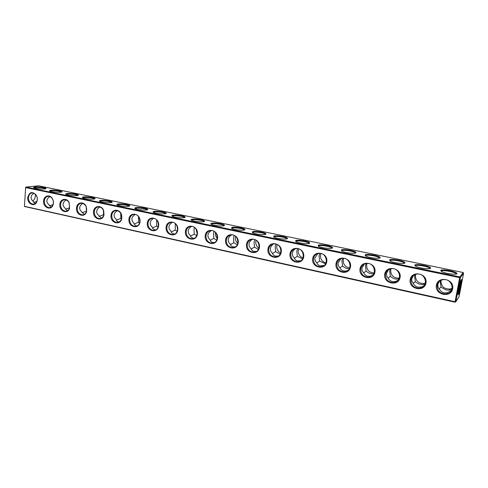 <?xml version="1.0" encoding="UTF-8"?>
<svg xmlns="http://www.w3.org/2000/svg" width="488" height="488" viewBox="0 0 488 488"><rect width="100%" height="100%" fill="white"/><g stroke="black" fill="none" stroke-linecap="round" stroke-linejoin="round"><path stroke-width="0.73" d="M24.449 206.32L455.066 301.736L459.678 277.648L25.638 187.581L24.412 206.491L25.638 187.581M436.363 285.224C434.46 294.831 450.875 298.467 452.687 288.731C454.596 278.971 438.023 275.531 436.363 285.224M410.158 279.606C408.358 289.085 424.285 292.611 426 283.003C427.799 273.378 411.72 270.041 410.158 279.606M384.715 274.146C383.013 283.504 398.483 286.926 400.093 277.446C401.795 267.942 386.191 264.703 384.715 274.146M360.01 268.845C358.405 278.081 373.424 281.411 374.949 272.048C376.553 262.672 361.401 259.531 360.01 268.845M336.012 263.697C334.493 272.816 349.085 276.049 350.518 266.808C352.043 257.554 337.318 254.498 336.012 263.697M312.686 258.689C311.246 267.692 325.435 270.84 326.789 261.714C328.223 252.577 313.912 249.612 312.686 258.689M290.006 253.827C288.652 262.715 302.444 265.777 303.719 256.767C305.073 247.745 291.159 244.86 290.006 253.827M267.942 249.094C266.668 257.877 280.088 260.848 281.283 251.954C282.564 243.042 269.028 240.236 267.942 249.094M246.477 244.488C245.269 253.162 258.335 256.06 259.457 247.27C260.665 238.473 247.495 235.741 246.477 244.488M225.584 240.004C224.443 248.575 237.162 251.393 238.223 242.713C239.358 234.02 226.542 231.361 225.584 240.004M205.234 235.637C204.167 244.11 216.55 246.855 217.544 238.278C218.612 229.689 206.131 227.097 205.234 235.637M185.416 231.385C184.409 239.761 196.475 242.432 197.408 233.959C198.409 225.468 186.251 222.949 185.416 231.385M166.103 227.243C165.157 235.521 176.918 238.126 177.784 229.75C178.73 221.363 166.884 218.905 166.103 227.243M147.278 223.205C146.388 231.385 157.856 233.923 158.667 225.645C159.558 217.355 148.01 214.958 147.278 223.205M128.923 219.264C128.088 227.353 139.269 229.83 140.032 221.65C140.861 213.451 129.601 211.115 128.923 219.264M111.02 215.421C110.026 223.449 121.292 225.993 121.847 217.788L121.64 215.129C120.194 208.437 111.319 208.748 111.02 215.421M93.556 211.676C92.641 219.112 102.742 222.18 103.999 214.781L103.688 210.651C101.76 204.594 93.8 205.46 93.556 211.676M76.506 208.016C75.67 215.049 84.93 218.392 86.577 211.585L86.205 206.528C84.034 200.94 76.72 202.111 76.506 208.016M59.865 204.448C59.097 211.151 67.673 214.659 69.577 208.352L69.162 202.611C66.844 197.402 60.048 198.793 59.865 204.448M43.609 200.958C42.907 207.388 50.911 210.999 52.985 205.125C53.741 203.032 53.595 200.94 52.545 198.854C50.13 193.968 43.767 195.511 43.609 200.958M27.737 197.555C27.084 203.746 34.599 207.424 36.783 201.922C37.674 199.696 37.521 197.457 36.325 195.224C32.293 191.07 29.433 191.845 27.737 197.555M459.678 277.648L460.105 277.349L459.879 276.916L25.998 187.075L38.595 185.8L463.075 272.487L463.6 273.213L460.416 277.666L455.804 301.743L459.104 296.582L463.6 273.213M25.632 187.288L25.998 187.075M455.066 301.736L455.377 302.041L455.036 302.2L24.412 206.491M455.377 302.041L455.804 301.743M460.105 277.349L460.416 277.666M437.102 285.242C437.12 291.129 440.243 294.02 446.471 293.922C455.926 292.526 452.327 277.855 442.982 279.722C439.78 280.386 437.821 282.229 437.102 285.242M410.896 279.624C410.908 285.327 413.885 288.176 419.826 288.182C429.043 287.011 425.865 272.475 416.74 274.134C413.55 274.75 411.604 276.58 410.896 279.624M385.453 274.164C385.465 279.703 388.308 282.515 393.993 282.607C402.966 281.625 400.142 267.235 391.254 268.711C388.082 269.284 386.148 271.102 385.453 274.164M360.748 268.87C360.76 274.256 363.487 277.031 368.928 277.184C377.669 276.373 375.144 262.135 366.482 263.453C363.334 263.984 361.425 265.789 360.748 268.87M336.75 263.721C336.763 268.967 339.38 271.7 344.595 271.92C353.111 271.243 350.841 257.164 342.405 258.347C339.294 258.841 337.409 260.635 336.75 263.721M313.418 258.719C313.442 263.837 315.956 266.533 320.97 266.796C329.254 266.247 327.21 252.326 318.987 253.388C315.919 253.845 314.065 255.627 313.418 258.719M290.738 253.851C290.769 258.853 293.19 261.507 298.009 261.812C306.074 261.373 304.225 247.611 296.216 248.563C293.184 248.996 291.36 250.759 290.738 253.851M268.674 249.118C268.711 254.016 271.053 256.627 275.696 256.962C283.546 256.621 281.857 243.024 274.055 243.878C271.072 244.287 269.278 246.031 268.674 249.118M247.209 244.519C247.251 249.307 249.514 251.881 253.986 252.247C261.635 251.991 260.086 238.547 252.485 239.321C249.551 239.7 247.794 241.432 247.209 244.519M226.31 240.035C226.365 244.726 228.549 247.264 232.868 247.654C240.316 247.471 238.888 234.185 231.483 234.881C228.604 235.24 226.877 236.961 226.31 240.035M205.96 235.667C206.028 240.267 208.144 242.774 212.317 243.176C219.569 243.061 218.246 229.933 211.029 230.562C208.199 230.903 206.509 232.605 205.96 235.667M186.141 231.422C186.215 235.93 188.264 238.4 192.296 238.821C199.366 238.766 198.134 225.785 191.101 226.359C188.319 226.682 186.666 228.366 186.141 231.422M166.829 227.274C166.908 231.709 168.897 234.136 172.801 234.576C179.688 234.569 178.541 221.741 171.684 222.26C168.952 222.565 167.335 224.236 166.829 227.274M147.998 223.236C148.09 227.591 150.023 229.988 153.805 230.434C160.515 230.476 159.436 217.794 152.75 218.264C150.072 218.557 148.486 220.216 147.998 223.236M129.643 219.301C129.741 223.577 131.62 225.944 135.286 226.401C141.831 226.481 140.812 213.945 134.292 214.372C131.662 214.653 130.113 216.294 129.643 219.301M111.734 215.458C111.843 219.667 113.673 221.997 117.224 222.461C119.743 222.186 121.237 220.576 121.707 217.642L121.512 215.196C120.585 212.28 118.84 210.743 116.278 210.578C113.704 210.84 112.185 212.469 111.734 215.458M94.263 211.713C94.379 215.849 96.16 218.154 99.613 218.624C101.815 218.429 103.242 217.075 103.883 214.567L103.596 210.773C102.572 208.291 100.943 206.991 98.71 206.869C96.179 207.126 94.696 208.742 94.263 211.713M77.214 208.059C77.336 212.127 79.074 214.403 82.423 214.873C84.412 214.726 85.766 213.549 86.492 211.341L86.144 206.686C85.095 204.496 83.564 203.356 81.557 203.258C79.08 203.502 77.629 205.1 77.214 208.059M60.567 204.484C60.701 208.498 62.391 210.737 65.648 211.213C67.46 211.103 68.753 210.06 69.516 208.083L69.131 202.794C68.088 200.83 66.649 199.812 64.812 199.726C62.385 199.964 60.97 201.55 60.567 204.484M44.317 201.001C44.451 204.948 46.104 207.162 49.27 207.644C50.941 207.553 52.167 206.619 52.942 204.838C53.643 202.91 53.503 200.983 52.539 199.061C51.508 197.28 50.148 196.353 48.465 196.286C46.079 196.505 44.695 198.079 44.317 201.001M28.438 197.597C28.585 201.483 30.195 203.673 33.276 204.155C34.819 204.082 35.99 203.24 36.771 201.617C37.588 199.561 37.442 197.512 36.344 195.45C35.337 193.827 34.05 192.986 32.489 192.919C30.152 193.138 28.798 194.694 28.438 197.597M459.879 276.916L463.075 272.487M35.051 186.977C38.375 186.581 45.994 187.569 46.025 188.405C46.732 189.533 35.545 188.966 33.831 187.77C33.269 187.398 33.678 187.136 35.051 186.977M50.856 190.228C54.137 189.801 61.927 190.82 61.976 191.692C62.72 192.858 51.496 192.272 49.727 191.04C49.148 190.668 49.526 190.393 50.856 190.228M67.033 193.553C70.266 193.096 78.239 194.151 78.312 195.06C79.08 196.255 67.826 195.657 65.996 194.389C65.404 194.004 65.752 193.73 67.033 193.553M83.594 196.963C86.779 196.463 94.94 197.561 95.038 198.506C95.837 199.738 84.546 199.122 82.649 197.817C82.045 197.426 82.362 197.14 83.594 196.963M100.552 200.446C103.682 199.915 112.051 201.056 112.167 202.038C113.002 203.307 101.669 202.666 99.704 201.324C99.088 200.928 99.369 200.635 100.552 200.446M117.925 204.021C120.993 203.447 129.576 204.637 129.723 205.655C130.595 206.961 119.212 206.302 117.175 204.917C116.541 204.515 116.791 204.216 117.925 204.021M135.725 207.681C138.732 207.064 147.541 208.303 147.712 209.37C148.626 210.712 137.183 210.029 135.078 208.602C134.432 208.193 134.645 207.888 135.725 207.681M153.976 211.432C156.904 210.773 165.957 212.066 166.164 213.177C167.109 214.561 155.611 213.842 153.421 212.371C152.762 211.957 152.945 211.646 153.976 211.432M172.685 215.281C175.528 214.574 184.842 215.922 185.08 217.081C186.068 218.502 174.503 217.758 172.234 216.239C171.562 215.818 171.709 215.501 172.685 215.281M191.869 219.228C194.627 218.465 204.222 219.881 204.49 221.088C205.521 222.552 193.876 221.772 191.528 220.204C190.839 219.777 190.954 219.454 191.869 219.228M211.554 223.272C214.214 222.461 224.102 223.943 224.413 225.2C225.486 226.713 213.756 225.883 211.316 224.273C210.621 223.839 210.7 223.51 211.554 223.272M231.763 227.426C234.307 226.56 244.519 228.109 244.866 229.427C245.989 230.983 234.161 230.11 231.629 228.445L231.763 227.426M252.503 231.69C254.931 230.763 265.478 232.392 265.868 233.77C267.04 235.369 255.102 234.441 252.473 232.721L252.503 231.69M273.805 236.076C276.104 235.076 287.011 236.796 287.45 238.229C288.67 239.876 276.611 238.894 273.884 237.119L273.805 236.076M295.691 240.572C297.845 239.51 309.148 241.322 309.63 242.817C310.905 244.506 298.711 243.469 295.874 241.633L295.691 240.572M318.188 245.202C320.183 244.061 331.901 245.97 332.438 247.532C333.768 249.276 321.415 248.16 318.475 246.269L318.188 245.202M341.313 249.954C343.137 248.734 355.307 250.759 355.898 252.387C357.283 254.181 344.76 252.991 341.704 251.033L341.313 249.954M365.097 254.846C366.732 253.54 379.396 255.681 380.042 257.383C381.482 259.226 368.769 257.951 365.591 255.932L365.097 254.846M389.576 259.878C390.998 258.481 404.186 260.757 404.9 262.532C406.4 264.423 393.468 263.056 390.168 260.97L389.576 259.878M414.769 265.057C415.965 263.563 429.721 265.978 430.495 267.833C432.057 269.772 418.893 268.308 415.459 266.155L414.769 265.057M440.719 270.395C441.664 268.796 456.03 271.365 456.872 273.298C458.5 275.293 445.062 273.713 441.494 271.487L440.719 270.395M458.299 294.862C459.769 292.769 462.917 275.189 460.873 280.393C459.824 282.881 457.951 291.751 457.957 294.227L458.299 294.862M439.023 281.674L437.913 284.266C437.596 286.181 438.126 287.835 439.499 289.238C440.493 291.153 442.006 292.349 444.037 292.837L447.319 292.757L446.471 293.922M451.406 290.458L447.319 292.757M413.446 275.482L411.86 278.697C411.561 280.582 412.11 282.223 413.495 283.607C414.416 285.48 415.868 286.657 417.838 287.127L420.833 287.09L423.883 285.992M424.383 285.364L423.7 285.815M388.588 269.614L386.563 273.286C386.282 275.153 386.844 276.769 388.247 278.142C389.101 279.978 390.485 281.125 392.401 281.582L395.152 281.582L398.165 280.301M364.396 264.032L361.992 268.034C361.73 269.876 362.31 271.474 363.719 272.835C364.512 274.634 365.835 275.75 367.696 276.196L370.227 276.22L372.734 275.293M340.837 258.701L338.117 262.928C337.873 264.746 338.465 266.326 339.886 267.674C340.618 269.437 341.887 270.535 343.692 270.968L346.029 271.011L348.048 270.376M317.877 253.583L314.906 257.969C314.681 259.762 315.285 261.324 316.712 262.66C317.389 264.386 318.603 265.46 320.36 265.881L324.111 265.515M295.49 248.666L295.478 248.679C293.672 249.886 292.629 251.375 292.336 253.144C292.129 254.913 292.739 256.462 294.179 257.786C294.801 259.476 295.966 260.525 297.668 260.94L300.889 260.726M273.615 243.927L273.475 244.043C271.688 245.232 270.657 246.702 270.382 248.447C270.187 250.198 270.81 251.729 272.255 253.04C272.822 254.699 273.939 255.73 275.598 256.127L278.349 256.029M252.296 239.334L252.07 239.535C250.295 240.706 249.276 242.152 249.014 243.878C248.831 245.604 249.466 247.117 250.917 248.422C251.436 250.051 252.503 251.058 254.114 251.448L256.462 251.43M231.507 234.881L231.227 235.143C229.464 236.296 228.457 237.723 228.213 239.431C228.042 241.139 228.683 242.634 230.141 243.921C230.617 245.519 231.635 246.513 233.203 246.891L235.198 246.922M211.243 230.562L210.926 230.867C209.175 232.001 208.187 233.416 207.949 235.1C207.79 236.784 208.443 238.266 209.907 239.541C210.334 241.115 211.316 242.085 212.841 242.451L214.513 242.518M191.485 226.359L191.15 226.7C189.411 227.823 188.435 229.214 188.209 230.879C188.063 232.544 188.728 234.008 190.192 235.277C190.576 236.82 191.516 237.766 193.004 238.126L194.395 238.217M172.215 222.272L171.874 222.644C170.153 223.742 169.184 225.12 168.976 226.761C168.842 228.414 169.507 229.866 170.977 231.117C171.325 232.63 172.221 233.563 173.667 233.917L174.814 234.014M153.415 218.301L153.086 218.685C151.378 219.771 150.42 221.125 150.225 222.754C150.097 224.382 150.774 225.822 152.244 227.06C152.549 228.549 153.409 229.464 154.824 229.805L155.745 229.903M135.078 214.427L134.761 214.824C133.065 215.897 132.12 217.233 131.931 218.844C131.821 220.454 132.498 221.875 133.968 223.107C134.243 224.571 135.066 225.468 136.445 225.804L137.165 225.895M117.181 210.657L116.882 211.06C115.205 212.115 114.271 213.439 114.094 215.031C113.991 216.623 114.674 218.032 116.15 219.252L116.15 219.271C116.394 220.698 117.181 221.57 118.517 221.894L119.06 221.973M99.711 206.985L99.442 207.382C97.771 208.425 96.856 209.736 96.685 211.304C96.587 212.884 97.277 214.275 98.753 215.482L101.406 218.148M82.655 203.404L82.417 203.795C80.758 204.826 79.849 206.119 79.69 207.674C79.605 209.23 80.3 210.609 81.777 211.81L84.186 214.409M66.002 199.915L65.795 200.294C64.148 201.312 63.251 202.587 63.098 204.124C63.025 205.668 63.721 207.034 65.197 208.224L67.387 210.749M49.733 196.505L49.556 196.877C47.928 197.878 47.037 199.141 46.897 200.659C46.83 202.184 47.531 203.539 49.007 204.716L50.99 207.18M33.843 193.187L33.696 193.535C32.08 194.523 31.201 195.773 31.067 197.274C31.006 198.787 31.714 200.123 33.184 201.294L34.977 203.685M34.075 187.892L35.392 187.526C39.882 187.374 43.225 187.776 45.427 188.728L45.482 188.801M49.953 191.156L51.203 190.784C55.699 190.613 59.085 191.021 61.372 192.016L61.439 192.101M66.197 194.499L67.387 194.114C71.888 193.925 75.323 194.346 77.69 195.377L77.769 195.481M82.832 197.914L83.954 197.53C88.462 197.317 91.945 197.75 94.404 198.823L94.495 198.945M99.863 201.41L100.924 201.025C105.432 200.788 108.97 201.233 111.526 202.355L112.167 202.038M117.315 204.997L118.303 204.606C122.817 204.344 126.404 204.801 129.064 205.973L129.723 205.655M135.194 208.663L136.109 208.272C138.696 207.742 146.205 208.705 147.041 209.675L147.162 209.858M153.513 212.426L154.367 212.03C156.886 211.463 164.584 212.469 165.475 213.482L165.609 213.683M172.301 216.275L173.081 215.885C175.528 215.281 183.433 216.324 184.373 217.38L184.519 217.605M191.564 220.228L192.278 219.844C194.645 219.191 202.764 220.277 203.77 221.387L203.923 221.637M211.328 224.279L211.975 223.9C214.25 223.199 222.607 224.34 223.669 225.493L223.839 225.767M231.611 228.433L232.184 228.061C234.368 227.316 242.975 228.506 244.098 229.714L244.287 230.013M252.43 232.697L252.936 232.337C255.011 231.538 263.886 232.788 265.082 234.045L265.283 234.374M273.805 237.07L274.25 236.723C276.208 235.875 285.37 237.186 286.639 238.504L286.853 238.858M295.765 241.566L296.149 241.237C297.979 240.322 307.446 241.7 308.794 243.079L309.026 243.463M318.652 245.873C320.348 244.897 330.138 246.349 331.578 247.794L331.822 248.203M341.789 250.637C343.332 249.594 353.483 251.125 355.008 252.638L355.27 253.077M365.585 255.535C366.964 254.425 377.498 256.041 379.121 257.627L379.396 258.097M390.071 260.58C391.272 259.39 402.216 261.104 403.942 262.764L404.235 263.264M415.282 265.771C416.282 264.502 427.671 266.32 429.507 268.052L429.818 268.583M441.243 271.121C442.024 269.76 453.889 271.688 455.847 273.506L456.176 274.061M32.836 201.001C34.746 199.366 35.587 197.091 35.349 194.181M457.982 293.709C458.946 291.617 460.77 283.04 460.745 280.74M439.029 288.719L441.079 287.249L440.17 281.552L440.408 280.624M450.015 291.513L450.369 291.854M451.681 289.902L451.473 289.482L451.973 289.116M441.079 287.249L446.191 289.957L449.235 290.128L451.473 289.482M413.171 283.272L415.38 281.722L414.544 276.116L414.989 274.604M415.38 281.722C417.679 283.796 420.278 284.742 423.175 284.565L425.085 284.077M388.064 277.965L390.412 276.348L389.65 270.84L390.266 268.906M390.412 276.348C392.669 278.361 395.164 279.295 397.897 279.16L399.044 278.947M363.676 272.798L366.152 271.133L365.457 265.71L366.189 263.489M366.152 271.133C368.367 273.085 370.77 274.006 373.357 273.902L373.802 273.847M339.929 267.79L342.57 266.058L341.935 260.726L342.735 258.323M342.57 266.058C344.674 267.894 346.925 268.809 349.329 268.803M316.816 262.922L319.634 261.123L319.067 255.877L319.878 253.37M319.634 261.123L325.581 263.819M294.331 258.183L297.326 256.322L296.808 251.161L297.601 248.618M297.326 256.322L302.542 258.908M272.45 253.553L275.61 251.655L275.153 246.568L275.891 244.043M275.61 251.655L280.161 254.089M251.149 249.039L254.474 247.105L254.059 242.097L254.73 239.639M254.474 247.105L258.414 249.362M230.397 244.634L233.88 242.676L233.52 237.741L234.106 235.399M233.88 242.676L237.259 244.726M210.182 240.328L213.823 238.357L213.506 233.496L214 231.312M213.823 238.357L216.678 240.181M190.479 236.125L194.273 234.155L194.004 229.36L194.401 227.384M194.273 234.155L196.64 235.734M171.27 232.014L175.216 230.055L175.29 223.608M175.216 230.055L177.126 231.379M152.531 227.994L156.63 226.054L156.654 220.003M156.63 226.054L158.106 227.115M134.255 224.059L138.494 222.156L138.476 216.568M138.494 222.156L139.556 222.943M116.418 220.21L120.804 218.349L120.743 213.335M120.804 218.349L121.469 218.856M99.003 216.44L103.529 214.635L103.438 210.377M82.033 212.756L86.559 211.072M86.638 210.688L86.559 207.943M65.526 209.175L69.601 207.809M49.166 205.564L50.148 205.686L53.033 204.606M33.306 202.062L34.416 202.27L36.838 201.452M415.685 274.36L415.459 275.238C415.471 280.777 418.362 283.534 424.139 283.522L425.377 283.199M441.006 280.319L440.945 280.624C440.957 286.334 443.988 289.134 450.04 289.018L452.162 288.268M391.059 268.736L390.705 270.004C390.711 275.385 393.474 278.111 399.007 278.178L399.385 278.111M367.08 263.41L366.64 264.917C366.586 269.931 369.093 272.633 374.174 273.024M343.723 258.347L343.247 259.97C343.107 264.478 345.266 267.143 349.731 267.961M320.964 253.522L320.488 255.163C320.293 259.201 322.141 261.794 326.014 262.928M298.772 248.911L298.339 250.478C298.119 254.096 299.675 256.584 303.005 257.951M277.147 244.506L276.781 245.921C276.556 249.142 277.843 251.509 280.655 253.016M256.06 240.297L255.791 241.487C255.566 244.323 256.609 246.544 258.933 248.136M235.509 236.29L235.338 237.162C235.124 239.639 235.948 241.676 237.802 243.286M215.482 232.501L215.415 232.947C215.22 235.057 215.83 236.887 217.239 238.443M195.975 228.988L197.201 233.551M177.028 225.993L177.601 228.347M36.771 201.617L36.783 201.922M420.833 287.09L419.826 288.182M395.152 281.582L393.993 282.607M370.227 276.22L368.928 277.184M346.029 271.011L344.595 271.92M322.519 265.936L320.97 266.796M299.675 261.001L298.009 261.812M277.459 256.2L275.696 256.962M255.852 251.527L253.986 252.247M234.826 246.971L232.868 247.654M214.36 242.536L212.317 243.176M194.37 238.229L192.296 238.821M174.661 234.088L172.801 234.576M155.477 230.037L153.805 230.434M136.792 226.072L135.286 226.401M118.59 222.186L117.224 222.461M100.851 218.392L99.613 218.624M83.552 214.683L82.423 214.873M66.679 211.054L65.648 211.213M50.209 207.504L49.27 207.644M34.136 204.033L33.276 204.155M45.585 188.771L46.025 188.405M61.512 192.083L61.976 191.692M77.818 195.468L78.312 195.06M94.513 198.939L95.038 198.506M147.15 209.828L147.712 209.37M165.591 213.64L166.164 213.177M184.501 217.544L185.08 217.081M203.905 221.558L204.49 221.088M223.815 225.676L224.413 225.2M244.256 229.903L244.866 229.427M265.246 234.246L265.868 233.77M286.816 238.711L287.45 238.229M308.983 243.305L309.63 242.817M331.779 248.02L332.438 247.532M355.221 252.882L355.898 252.387M379.347 257.877L380.042 257.383M404.186 263.026L404.9 262.532M429.763 268.333L430.495 267.833M456.121 273.798L456.872 273.298M455.847 273.506L455.725 274.146M429.507 268.052L429.397 268.662M403.942 262.764L403.844 263.343M379.121 257.627L379.03 258.176M355.008 252.638L354.928 253.156M331.578 247.794L331.505 248.276M308.794 243.079L308.733 243.536M286.639 238.504L286.584 238.925M265.082 234.045L265.033 234.441M244.098 229.714L244.055 230.074M223.669 225.493L223.632 225.822M424.139 283.522L423.175 284.565M450.04 289.018L449.235 290.128M399.007 278.178L397.897 279.16M374.015 273.414L373.357 273.902"/></g></svg>
